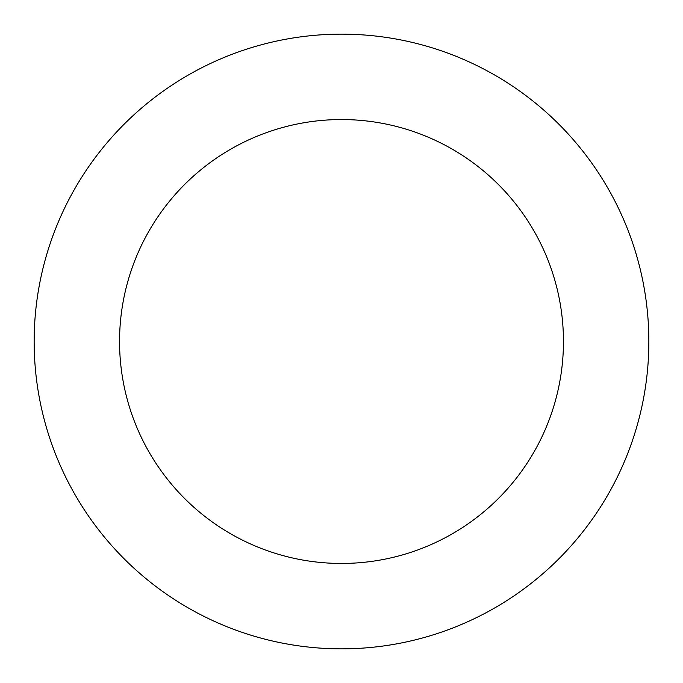 <?xml version="1.0" encoding="UTF-8"?>
<svg xmlns="http://www.w3.org/2000/svg" width="683" height="683" viewBox="0 0 683 683"><rect width="100%" height="100%" fill="white"/><g stroke="black" fill="none" stroke-linecap="round" stroke-linejoin="round"><path stroke-width="1.02" d="M119.551 341.5A221.949 221.949 0 0 1 452.479 149.287A221.949 221.949 0 0 1 452.479 533.713A221.949 221.949 0 0 1 119.551 341.5M34.15 341.5A307.35 307.35 0 0 1 495.175 75.326A307.35 307.35 0 0 1 495.175 607.674A307.35 307.35 0 0 1 34.15 341.5"/></g></svg>
